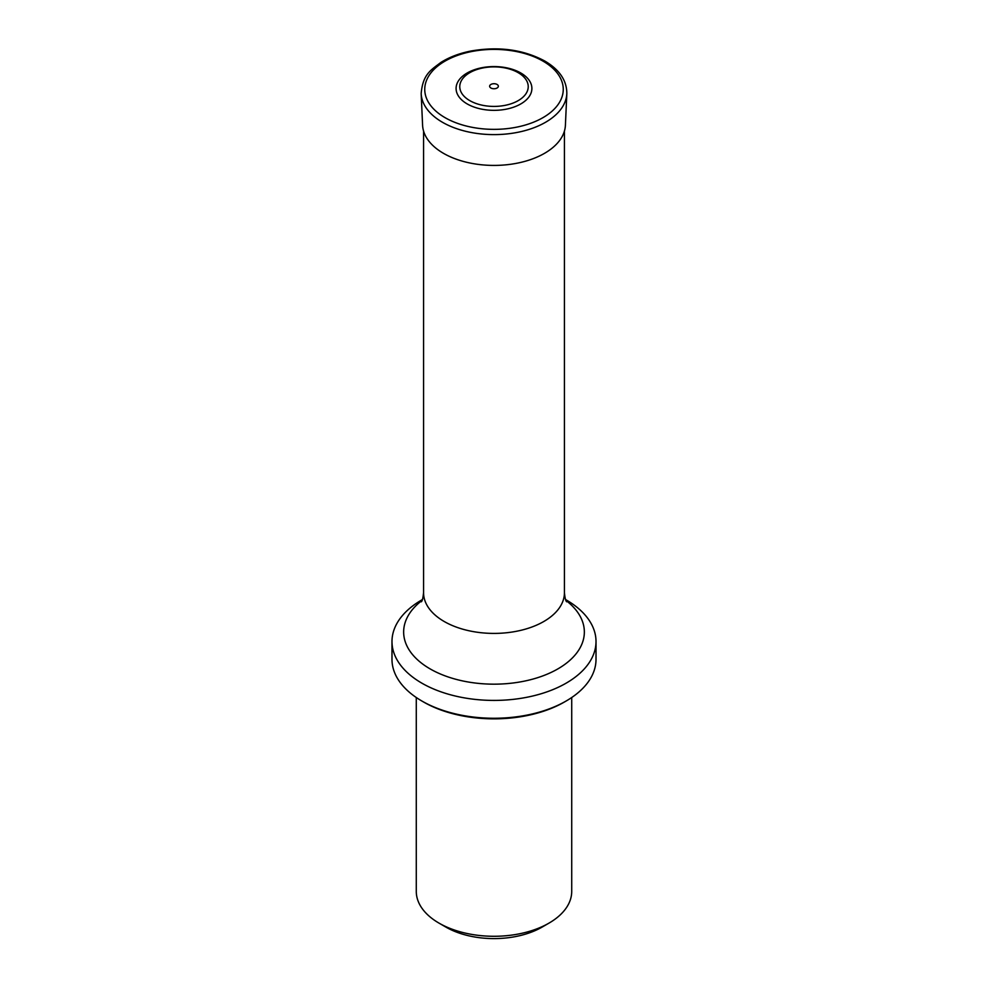 <?xml version="1.0" encoding="UTF-8"?>
<svg xmlns="http://www.w3.org/2000/svg" width="988" height="988" viewBox="0 0 988 988"><rect width="100%" height="100%" fill="white"/><g stroke="black" fill="none" stroke-linecap="round" stroke-linejoin="round"><path stroke-width="1.48" d="M416.281 697.516L416.281 891.398A77.719 44.88 0 0 0 439.043 923.138L445.909 927.102A68.011 39.261 0 0 0 542.091 927.102L548.958 923.138A77.719 44.88 0 0 0 571.719 891.398L571.719 697.516M439.043 923.138A77.719 44.88 0 0 0 548.958 923.138M564.42 702.011L566.136 701.011L564.42 702.011A99.59 57.489 180 0 1 423.58 702.011L421.864 701.011A102.011 58.897 0 0 0 566.136 701.011L566.136 701.011A102.011 58.897 0 0 0 596.011 659.366L596.011 641.521A102.011 58.897 0 0 0 566.136 599.877L565.581 599.555M422.419 599.555L421.864 599.877A102.011 58.897 0 0 0 391.989 641.521A102.011 58.897 0 0 0 454.962 695.935A102.011 58.897 0 0 0 566.136 683.165A102.011 58.897 0 0 0 596.011 641.521M391.989 641.521L391.989 659.366A102.011 58.897 0 0 0 421.864 701.011M497.075 84.449A4.36 2.519 180 0 1 495.124 88.661A4.36 2.519 180 0 1 489.789 85.573A4.36 2.519 180 0 1 497.075 84.449M520.8 72.989A37.902 21.884 180 0 1 503.806 109.594A37.902 21.884 180 0 1 457.382 82.794A37.902 21.884 180 0 1 520.8 72.989M518.206 72.68A34.222 19.76 180 0 1 502.855 105.741A34.222 19.76 180 0 1 460.939 81.535A34.222 19.76 180 0 1 518.206 72.68M421.345 601.791C422.259 601.112 422.988 598.098 423.568 592.738A70.432 40.669 0 0 0 494 633.407A70.432 40.669 0 0 0 564.432 592.738L564.432 131.009M565.926 600.432A90.353 52.166 180 0 1 557.887 668.888A90.353 52.166 180 0 1 434.572 671.297A90.353 52.166 180 0 1 422.074 600.432M422.592 125.241A71.432 41.237 0 0 0 494 165.416A71.432 41.237 0 0 0 565.408 125.241L566.828 93.65A72.853 42.064 0 0 1 494 134.615A72.853 42.064 0 0 1 421.172 93.65L422.592 125.241M542.968 61.108A69.246 39.977 180 0 1 511.92 127.995A69.246 39.977 180 0 1 427.112 79.028A69.246 39.977 180 0 1 542.968 61.108M423.568 592.738L423.568 131.009M564.432 592.738C564.938 597.876 565.679 600.889 566.655 601.791M421.172 93.65C422.778 74.125 431.077 69.975 440.858 62.454C449.305 57.143 459.334 53.327 470.943 51.018C498.656 46.201 523.245 49.524 544.734 60.997C559.492 69.654 566.853 80.534 566.828 93.65"/></g></svg>
